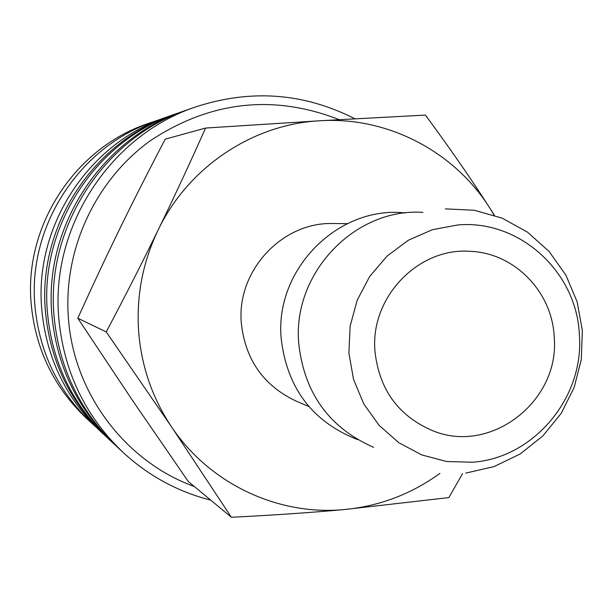 <?xml version="1.0" encoding="UTF-8"?>
<svg xmlns="http://www.w3.org/2000/svg" width="613" height="613" viewBox="0 0 613 613"><rect width="100%" height="100%" fill="white"/><g stroke="black" fill="none" stroke-linecap="round" stroke-linejoin="round"><path stroke-width="0.92" d="M354.843 118.761C303.879 92.854 250.832 88.908 195.7 106.915C110.83 135.174 51.086 225.837 58.656 316.683C63.262 370.497 84.763 415.76 123.152 452.478C148.538 475.841 177.747 491.733 210.788 500.162M339.181 119.642C273.475 94.034 210.588 101.015 150.53 140.569C95.843 179.938 63.637 248.51 68.288 316.408C72.947 392.42 124.814 461.466 194.413 486.561M195.7 106.915L187.463 109.796C104.708 137.35 46.496 225.668 53.883 314.185C58.373 366.612 79.33 410.733 116.761 446.532L123.152 452.478M185.593 110.455L183.724 111.099C101.934 138.339 44.42 225.599 51.714 313.051C56.158 364.858 76.87 408.45 113.872 443.835L115.321 445.176M183.724 111.099L176.077 113.773C96.256 140.354 40.167 225.446 47.285 310.737C51.622 361.256 71.836 403.783 107.942 438.318L113.872 443.835M174.345 114.386L172.605 114.983C93.682 141.274 38.236 225.377 45.278 309.68C49.561 359.624 69.553 401.668 105.252 435.812L106.601 437.054M172.605 114.983L166.315 117.183C89.008 142.936 34.734 225.255 41.63 307.78C45.829 356.659 65.407 397.822 100.371 431.268L105.252 435.812M160.376 119.366L154.484 121.313C80.234 146.055 28.152 225.017 34.788 304.194C38.818 351.096 57.622 390.604 91.199 422.725L95.812 426.878M154.484 121.313L148.009 123.565C75.43 147.764 24.558 224.894 31.041 302.24C34.979 348.054 53.362 386.657 86.18 418.058L91.199 422.725M494.392 215.255L489.542 207.646C471.098 178.881 449.72 148.024 425.422 115.083L319.879 120.761C252.617 124.224 188.245 167.173 158.215 229.837C142.921 261.697 136.37 295.251 138.569 330.514C141.189 365.723 152.17 397.822 171.51 426.809C209.5 483.818 278.195 516.031 344.636 509.526L448.869 497.587L462.577 473.558M494.132 215.171L489.542 207.646C453.773 151.127 387.163 116.409 319.879 120.761L205.585 128.056C189.547 164.023 173.763 197.953 158.215 229.837C142.699 261.713 125.374 295.742 106.241 331.924L171.51 426.809L231.377 517.272C272.931 515.204 310.684 512.621 344.636 509.526C379.616 506.108 411.377 494.055 439.919 473.389M231.377 517.272L188.206 481.412L131.603 399.094L77.813 318.231C92.525 285.75 106.562 255.828 119.933 228.457C133.289 201.079 148.384 171.318 165.211 139.166L205.585 128.056M579.385 334.997C577.032 272.187 519.786 219.5 458.003 224.94L432.403 229.691L408.365 240.235L387.117 256.042L369.769 276.348L357.226 300.102L350.146 326.093L348.889 352.981L353.517 379.378L363.777 403.921L379.125 425.376L398.756 442.647L421.644 454.884L446.616 461.512L472.416 462.233C533.877 458.041 584.266 397.622 579.385 334.997M422.939 212.374C355.126 207.646 292.439 272.977 298.707 343.142C304.109 393.017 329.081 427.744 373.608 447.321M405.339 212.979C338.66 205.24 274.839 268.862 281.145 338.039C286.8 387.975 312.339 421.851 357.747 439.682M308.891 406.565L295.918 401.002C263.391 385.516 245.185 359.456 241.292 322.813C236.626 270.708 282.233 221.783 333.173 223.53L347.295 223.653M374.934 350.95C370.206 297.152 418.503 247.131 470.363 251.338C514.506 252.962 552.305 291.949 554.198 336.958C560.205 400.871 490.913 454.984 432.701 430.717C398.312 415.989 379.056 389.401 374.934 350.95M77.813 318.231L106.241 331.924M465.765 473.098L494.04 466.6L520.161 453.988L542.865 435.95L561.133 413.43L574.136 387.523L581.316 359.44L582.35 330.476L577.162 301.948L565.945 275.214L549.156 251.552L527.555 232.197L502.162 218.167L474.27 210.251L445.329 208.872"/></g></svg>
